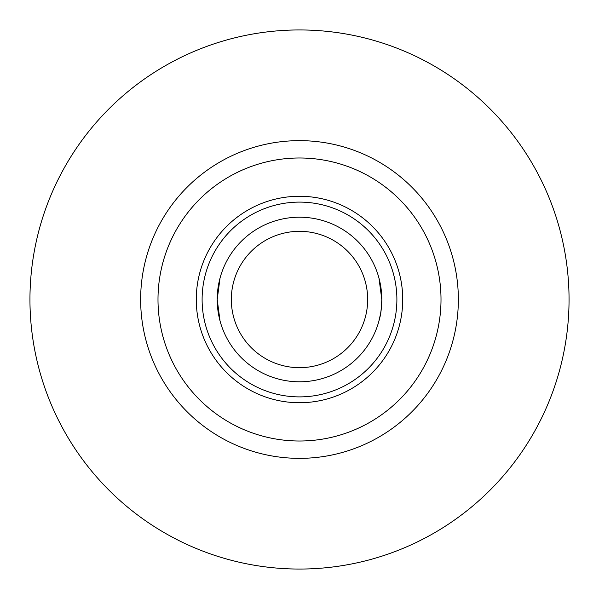 <?xml version="1.0" encoding="UTF-8"?>
<svg xmlns="http://www.w3.org/2000/svg" width="599" height="599" viewBox="0 0 599 599"><rect width="100%" height="100%" fill="white"/><g stroke="black" fill="none" stroke-linecap="round" stroke-linejoin="round"><path stroke-width="0.9" d="M378.972 278.138L381.795 299.5C380.837 319.559 379.369 316.938 378.972 320.854L379.654 318.144C380.2 313.741 381.174 315.875 381.795 299.5M220.028 320.862L217.205 299.5L220.028 278.146M299.5 367.674A68.174 68.174 0 0 0 367.674 299.5A68.174 68.174 0 0 0 299.5 231.326A68.174 68.174 0 0 0 231.326 299.5A68.174 68.174 0 0 0 299.5 367.674M299.5 29.95A269.55 269.55 0 0 0 29.95 299.5A269.55 269.55 0 0 0 299.5 569.05A269.55 269.55 0 0 0 569.05 299.5A269.55 269.55 0 0 0 299.5 29.95M299.5 381.795A82.295 82.295 0 0 0 381.795 299.5A82.295 82.295 0 0 0 299.5 217.205A82.295 82.295 0 0 0 217.205 299.5A82.295 82.295 0 0 0 299.5 381.795M299.5 202.11A97.39 97.39 0 0 1 396.89 299.5A97.39 97.39 0 0 1 299.5 396.89A97.39 97.39 0 0 1 202.11 299.5A97.39 97.39 0 0 1 299.5 202.11M299.5 402.73A103.23 103.23 0 0 0 402.73 299.5A103.23 103.23 0 0 0 299.5 196.27A103.23 103.23 0 0 0 196.27 299.5A103.23 103.23 0 0 0 299.5 402.73M378.463 322.681L378.935 321.004M379.541 318.616L380.14 315.905M380.612 313.404L380.986 310.978M220.529 276.334L220.065 277.996M219.459 280.384L218.86 283.095M218.388 285.596L218.014 288.022M299.5 140.645A158.855 158.855 0 0 0 140.645 299.5A158.855 158.855 0 0 0 299.5 458.355A158.855 158.855 0 0 0 458.355 299.5A158.855 158.855 0 0 0 299.5 140.645M299.5 157.994A141.506 141.506 0 0 0 157.994 299.5A141.506 141.506 0 0 0 299.5 441.006A141.506 141.506 0 0 0 441.006 299.5A141.506 141.506 0 0 0 299.5 157.994"/></g></svg>
